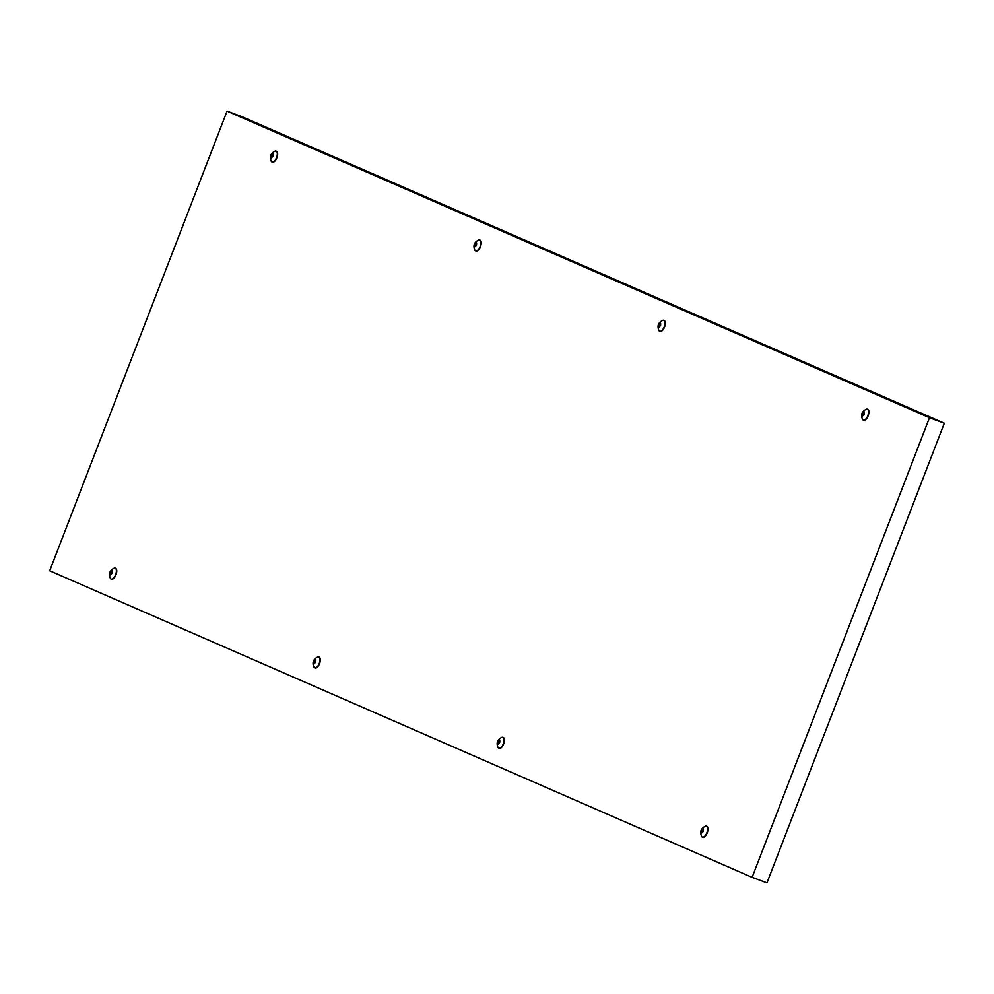 <?xml version="1.0" encoding="UTF-8"?>
<svg xmlns="http://www.w3.org/2000/svg" width="994" height="994" viewBox="0 0 994 994"><rect width="100%" height="100%" fill="white"/><g stroke="black" fill="none" stroke-linecap="round" stroke-linejoin="round"><path stroke-width="1.49" d="M49.7 570.767L752.11 877.342L929.465 417.716L227.054 111.129L49.7 570.767M752.11 877.342L766.946 882.871L944.3 423.233L929.465 417.716M227.054 111.129L241.89 116.658L944.3 423.233M867.514 409.267A5.815 2.696 110.4 0 1 867.687 409.317A5.815 2.696 110.4 0 1 868.197 415.703A5.815 2.696 110.4 0 1 863.637 420.213A5.815 2.696 110.4 0 1 863.463 420.139M866.333 409.205A5.815 2.696 110.4 0 1 867.34 409.18A5.815 2.696 110.4 0 1 867.849 415.579A5.815 2.696 110.4 0 1 863.289 420.089A5.815 2.696 110.4 0 1 862.531 419.418C860.555 414.809 861.823 411.404 866.333 409.205M864.171 414.274C858.816 421.145 864.904 405.39 864.171 414.274M863.898 413.255L862.519 412.734L861.984 414.15L863.364 414.66L864.146 412.771M862.519 412.734L863.724 411.764M862.494 415.865L863.699 414.896L864.022 411.901M863.364 414.66L863.289 415.306L861.91 414.796L862.196 415.728M861.91 414.796L861.984 414.15M862.171 414.908L863.289 415.306M663.942 320.416A5.815 2.696 110.4 0 1 664.116 320.466A5.815 2.696 110.4 0 1 664.626 326.852A5.815 2.696 110.4 0 1 660.066 331.362A5.815 2.696 110.4 0 1 659.892 331.288M662.762 320.341A5.815 2.696 110.4 0 1 663.768 320.329A5.815 2.696 110.4 0 1 664.278 326.728A5.815 2.696 110.4 0 1 659.718 331.238A5.815 2.696 110.4 0 1 658.96 330.567C656.984 325.957 658.252 322.553 662.762 320.341M660.6 325.423C655.245 332.294 661.333 316.539 660.6 325.423M660.327 324.404L658.947 323.882L658.401 325.286L659.78 325.808L660.575 323.92M658.947 323.882L660.153 322.913M659.78 325.808L659.718 326.454L658.339 325.945L658.699 327.138L660.128 326.044L660.451 323.05M658.339 325.945L658.401 325.286M658.6 326.057L659.718 326.454M706.61 826.262A5.815 2.696 110.4 0 1 706.784 826.312A5.815 2.696 110.4 0 1 707.281 832.711A5.815 2.696 110.4 0 1 702.721 837.221A5.815 2.696 110.4 0 1 702.559 837.147M705.429 826.2A5.815 2.696 110.4 0 1 706.436 826.188A5.815 2.696 110.4 0 1 706.933 832.587A5.815 2.696 110.4 0 1 702.373 837.097A5.815 2.696 110.4 0 1 701.627 836.426C699.652 831.804 700.919 828.4 705.429 826.2M703.267 831.282C697.912 838.153 704 822.398 703.267 831.282M702.994 830.251L701.615 829.741L701.068 831.146L702.447 831.667L703.23 829.766M701.615 829.741L703.031 828.648L703.404 829.841L702.41 832.413M701.59 832.873L702.472 832.413M702.447 831.667L702.373 832.313L700.994 831.792L701.279 832.736M700.994 831.792L701.068 831.146M503.039 737.411A5.815 2.696 110.4 0 1 503.212 737.461A5.815 2.696 110.4 0 1 503.709 743.86A5.815 2.696 110.4 0 1 499.15 748.37A5.815 2.696 110.4 0 1 498.988 748.296M501.858 737.349A5.815 2.696 110.4 0 1 502.865 737.337A5.815 2.696 110.4 0 1 503.362 743.736A5.815 2.696 110.4 0 1 498.802 748.246A5.815 2.696 110.4 0 1 498.056 747.575C496.081 742.953 497.348 739.548 501.858 737.349M499.696 742.431C494.341 749.302 500.429 733.547 499.696 742.431M499.423 741.4L498.044 740.89L497.497 742.294L498.876 742.804L499.659 740.915M498.044 740.89L499.236 739.921M498.876 742.804L498.802 743.462L497.422 742.94L497.795 744.146L498.839 743.562L499.547 740.058M497.422 742.94L497.497 742.294M497.696 743.065L498.802 743.462M276.27 151.212A5.815 2.696 110.4 0 1 276.444 151.262A5.815 2.696 110.4 0 1 276.953 157.648A5.815 2.696 110.4 0 1 272.393 162.159A5.815 2.696 110.4 0 1 272.219 162.084M275.089 151.138A5.815 2.696 110.4 0 1 276.096 151.125A5.815 2.696 110.4 0 1 276.605 157.524A5.815 2.696 110.4 0 1 272.045 162.034A5.815 2.696 110.4 0 1 271.287 161.363C269.312 156.754 270.579 153.337 275.089 151.138M272.928 156.22C267.572 163.091 273.661 147.336 272.928 156.22M272.654 155.201L271.275 154.679L270.741 156.083L272.12 156.605L272.903 154.716M271.275 154.679L272.48 153.71M271.25 157.81L272.455 156.841L272.778 153.846M272.12 156.605L272.045 157.251L270.666 156.741L270.952 157.673M270.666 156.741L270.741 156.083M270.927 156.853L272.045 157.251M479.841 240.063A5.815 2.696 110.4 0 1 480.015 240.113A5.815 2.696 110.4 0 1 480.524 246.5A5.815 2.696 110.4 0 1 475.964 251.01A5.815 2.696 110.4 0 1 475.791 250.935M478.661 239.989A5.815 2.696 110.4 0 1 479.68 239.976A5.815 2.696 110.4 0 1 480.177 246.375A5.815 2.696 110.4 0 1 475.617 250.886A5.815 2.696 110.4 0 1 474.859 250.215C472.883 245.605 474.15 242.201 478.661 239.989M476.499 245.071C471.156 251.942 477.232 236.187 476.499 245.071M476.225 244.052L474.846 243.53L474.312 244.934L475.691 245.456L476.474 243.567M474.846 243.53L476.275 242.437L476.635 243.629L474.834 246.649M475.691 245.456L475.617 246.102L474.237 245.593L474.523 246.524M474.237 245.593L474.312 244.934M474.498 245.704L475.617 246.102M115.366 568.208A5.815 2.696 110.4 0 1 115.54 568.257A5.815 2.696 110.4 0 1 116.037 574.656A5.815 2.696 110.4 0 1 111.477 579.167A5.815 2.696 110.4 0 1 111.316 579.092M114.186 568.146A5.815 2.696 110.4 0 1 115.192 568.133A5.815 2.696 110.4 0 1 115.689 574.532A5.815 2.696 110.4 0 1 111.129 579.042A5.815 2.696 110.4 0 1 110.384 578.371C108.408 573.749 109.675 570.345 114.186 568.146M112.024 573.227C106.669 580.098 112.757 564.343 112.024 573.227M111.75 572.196L110.371 571.687L109.825 573.091L111.204 573.6L111.987 571.712M110.371 571.687L111.788 570.593L112.16 571.786L111.166 574.358M110.346 574.805L111.229 574.358M111.204 573.6L111.129 574.259L109.75 573.737L110.036 574.681M109.75 573.737L109.825 573.091M318.937 657.059A5.815 2.696 110.4 0 1 319.111 657.109A5.815 2.696 110.4 0 1 319.608 663.507A5.815 2.696 110.4 0 1 315.048 668.018A5.815 2.696 110.4 0 1 314.887 667.943M317.757 656.997A5.815 2.696 110.4 0 1 318.763 656.984A5.815 2.696 110.4 0 1 319.273 663.383A5.815 2.696 110.4 0 1 314.7 667.893A5.815 2.696 110.4 0 1 313.955 667.222C311.979 662.6 313.247 659.196 317.757 656.997M315.595 662.079C310.24 668.95 316.328 653.195 315.595 662.079M315.322 661.047L313.942 660.538L313.396 661.942L314.775 662.451L315.558 660.563M313.942 660.538L315.135 659.569M314.775 662.451L314.713 663.11L313.321 662.588L313.694 663.793L314.738 663.209L315.446 659.705M313.321 662.588L313.396 661.942M313.595 662.712L314.713 663.11M863.836 413.815L862.457 413.305M862.307 413.69L863.687 414.212M863.972 412.647L863.177 412.348L863.972 412.647M660.264 324.963L658.885 324.454M658.736 324.839L660.115 325.361M660.401 323.796L659.606 323.497L660.401 323.796M702.932 830.822L701.553 830.313M701.404 830.698L702.783 831.208M703.069 829.642L702.261 829.344L703.069 829.642M701.267 831.916L702.534 832.388M499.361 741.971L497.982 741.462M497.832 741.847L499.212 742.356M499.497 740.791L498.69 740.493L499.497 740.791M272.592 155.76L271.213 155.25M271.064 155.636L272.443 156.145M272.729 154.592L271.934 154.281L272.729 154.592M476.163 244.611L474.784 244.102M474.635 244.487L476.014 245.009M476.312 243.443L475.505 243.145L476.312 243.443M111.688 572.768L110.309 572.258M110.16 572.643L111.539 573.153M111.825 571.587L111.017 571.289L111.825 571.587M110.023 573.861L111.291 574.333M315.26 661.619L313.88 661.109M313.731 661.495L315.11 662.004M315.396 660.438L314.589 660.14L315.396 660.438"/></g></svg>
